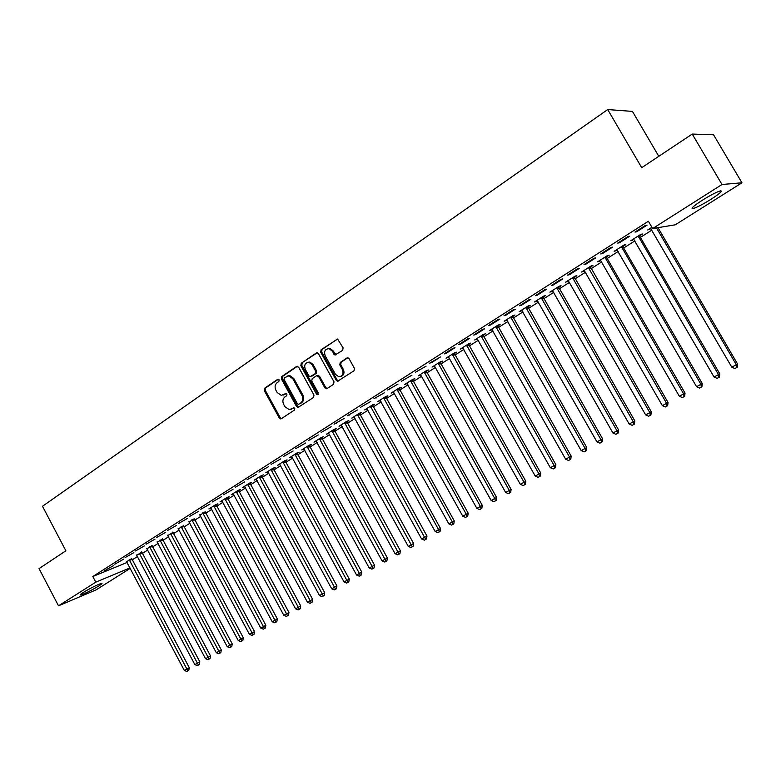 <?xml version="1.0" encoding="UTF-8"?>
<svg xmlns="http://www.w3.org/2000/svg" width="781" height="781" viewBox="0 0 781 781"><rect width="100%" height="100%" fill="white"/><g stroke="black" fill="none" stroke-linecap="round" stroke-linejoin="round"><path stroke-width="1.17" d="M279.12 379.82L277.675 379.341L264.652 388.216L264.271 390.559L279.276 418.001L281.336 418.714L294.505 410.035L294.788 408.385L293.832 407.741L289.341 409.674L284.948 406.735L283.688 404.431C282.302 401.307 282.722 398.788 284.958 396.885L286.666 395.742L286.949 394.083L286.031 393.448L281.326 395.401L277.148 392.501L275.898 390.207C274.502 387.083 274.922 384.555 277.148 382.641L278.846 381.479L279.12 379.82M711.061 199.253C703.125 204.173 697.169 207.268 693.216 208.556C690.179 208.966 693.186 206.223 702.217 200.307C710.202 195.348 716.206 192.214 720.209 190.906C723.235 190.535 720.18 193.317 711.061 199.253M98.943 585.887C91.172 590.524 85.051 593.57 80.589 595.015C79.525 595.151 80.384 594.321 83.167 592.535C90.986 587.868 97.117 584.813 101.579 583.358C102.653 583.231 101.774 584.071 98.943 585.887M342.654 350.357L343.093 347.896L337.626 339.061L321.128 349.722L320.698 352.163L336.279 380.347L337.548 381.265L353.988 370.819L354.437 368.359L349.087 358.713L347.955 357.815L346.891 358.01L340.243 362.462L339.803 364.903L342.439 369.667C343.825 373.962 342.605 376.325 338.759 376.764L335.44 374.314L325.169 355.745C323.783 351.225 325.121 348.873 329.172 348.677L332.12 351.04L334.971 355.023L342.654 350.357M652.643 228.55L722.005 184.501L741.95 182.783L675.272 224.801L652.643 228.55L648.386 221.248L92.812 576.524L95.78 582.157L130.007 567.894M130.251 568.353L96.131 589.86L58.507 605.822L39.05 568.617L65.877 550.771L42.486 506.283L607.716 109.555L641.709 167.681L692.23 134.068L722.005 184.501M58.507 605.822L95.78 582.157M298.625 367.177L296.516 366.494L281.785 376.54L281.385 378.912L296.565 406.579L297.932 407.497L313.562 397.47L313.982 395.079L298.625 367.177M301.251 363.272L316.295 353.012L317.32 352.817L318.443 353.695L334.004 381.86L333.565 384.281L327.024 388.596L324.876 387.884L318.589 376.501L316.451 375.798L312.175 378.668L311.756 381.069L318.257 392.882L317.398 394.717L316.471 394.063L300.841 365.674L301.251 363.272L317.213 352.797M658.803 156.307L632.444 111.4L607.716 109.555M617.732 243.096L619.401 242.793L629.691 236.223L628.051 236.506L617.732 243.096M639.746 235.755L642.48 234.017L640.918 234.29L630.804 240.714L634.006 239.396M584.012 264.632L585.76 264.261L595.747 257.886L594.019 258.238L584.012 264.632M606.534 256.851L609.19 255.172L607.54 255.504L597.729 261.742L600.843 260.473M605.011 257.828L605.792 257.33M551.298 285.514L553.133 285.085L562.818 278.905L561.012 279.315L551.298 285.514M574.299 277.343L576.866 275.703L575.148 276.093L565.62 282.156L568.646 280.935M519.56 305.771L521.454 305.293L530.865 299.289L528.981 299.758L519.56 305.771M542.98 297.239L545.489 295.648L543.693 296.097L534.438 301.983L537.621 301.144L612.958 433.025L616.99 430.79L541.194 297.688M488.74 325.452L490.702 324.916L499.84 319.087L497.887 319.605L488.74 325.452M512.561 316.569L514.991 315.026L513.137 315.524L504.145 321.245L507.006 320.103M458.808 344.567L460.829 343.972L469.703 338.319L467.692 338.886L458.808 344.567M482.99 335.361L485.352 333.858L483.439 334.405L474.692 339.969L477.484 338.866M429.716 363.136L431.805 362.501L440.425 356.995L429.716 363.136M454.239 353.627L456.543 352.172L454.571 352.758L446.058 358.167L448.772 357.102M401.444 381.187L411.968 375.163L401.444 381.187M426.27 371.405L428.505 369.979L426.485 370.614L418.206 375.876L420.852 374.851M373.943 398.74L384.291 392.823L373.943 398.74M399.062 388.694L401.229 387.317L399.159 387.991L391.105 393.107L393.673 392.121M347.194 415.824L357.356 410.005L347.194 415.824M372.566 405.534L374.685 404.187L372.557 404.9L364.717 409.888L367.226 408.922M321.157 432.449L331.154 426.719L321.157 432.449M341.072 424.913L408.268 546.397L413.598 543.469L346.666 421.369L339.022 426.221L341.473 425.294M346.764 421.925L348.824 420.617L346.657 421.369M295.804 448.626L305.644 443.003L295.804 448.626M321.626 437.897L323.637 436.618L321.43 437.409L313.991 442.134L316.383 441.236M271.114 464.392L280.799 458.857L271.114 464.392M297.141 453.458L299.094 452.219L296.848 453.029L289.605 457.646L291.928 456.778M247.069 479.749L256.598 474.301L247.069 479.749M273.262 468.639L275.176 467.419L272.891 468.268L265.823 472.759L268.088 471.919M223.62 494.715L233.002 489.355L223.62 494.715M249.979 483.429L251.843 482.248L249.529 483.117L242.637 487.5L244.844 486.661M200.776 509.3L210.011 504.028L200.776 509.3M227.271 497.858L229.087 496.706L226.744 497.604L220.017 501.88L222.155 501.051M178.488 523.534L187.586 518.34L178.488 523.534M205.11 511.936L200.034 515.099M156.747 537.416L165.709 532.3L156.747 537.416M183.486 525.681L178.439 528.805M135.523 550.956L144.358 545.919L135.523 550.956M162.38 539.095L157.352 542.18M114.817 564.185L123.525 559.216L114.817 564.185M141.751 552.196L136.763 555.252M92.812 576.524L127.118 562.447M132.126 559.918L137.485 556.511M142.259 553.485L147.726 550.019M152.51 546.983L158.084 543.449M162.887 540.393L168.559 536.801M173.382 533.735L179.161 530.065M184.004 526.999L189.9 523.26M194.752 520.175L200.756 516.368M205.637 513.273L211.758 509.388M216.649 506.283L222.888 502.32M227.798 499.205L234.154 495.174M239.093 492.04L245.566 487.93M250.516 484.796L257.125 480.598M262.084 477.455L268.82 473.179M273.809 470.016L280.662 465.661M285.67 462.489L292.66 458.047M297.688 454.864L304.815 450.334M309.862 447.142L317.125 442.524M322.192 439.312L329.602 434.617M334.678 431.395L342.234 426.602M347.33 423.361L355.033 418.479M360.148 415.228L367.997 410.25M373.142 406.989L381.148 401.903M386.302 398.632L394.464 393.458M399.638 390.168L407.965 384.887M413.159 381.597L421.652 376.208M426.865 372.898L435.525 367.402M440.757 364.083L449.592 358.479M454.845 355.14L463.855 349.429M469.117 346.081L478.314 340.252M483.605 336.894L492.977 330.949M498.288 327.581L507.855 321.508M513.176 318.131L522.938 311.931M528.288 308.544L538.246 302.227M543.615 298.82L553.768 292.367M559.157 288.95L569.525 282.371M574.933 278.944L585.516 272.227M590.934 268.791L601.741 261.938M607.179 258.482L618.21 251.482M623.668 248.016L634.924 240.88M640.4 237.395L651.891 230.112M131.628 558.64L126.649 561.666M104.654 570.677L113.294 565.747L104.654 570.677M152.002 545.685L146.994 548.75M125.106 557.605L133.873 552.606L125.106 557.605M172.865 532.427L167.827 535.532M146.067 544.23L154.97 539.154L146.067 544.23M194.235 518.848L189.168 521.991M167.544 530.514L176.574 525.359L167.544 530.514M216.122 504.946L217.919 503.804L215.566 504.711L208.917 508.939L211.026 508.119M189.558 516.466L198.725 511.233L189.558 516.466M238.556 490.693L240.392 489.521L238.068 490.409L231.264 494.734L233.431 493.904M212.129 502.056L221.433 496.736L212.129 502.056M261.547 476.078L263.431 474.877L261.137 475.736L254.157 480.178L256.393 479.339M235.266 487.276L244.726 481.877L235.266 487.276M285.124 461.093L287.057 459.872L284.792 460.692L277.636 465.251L279.94 464.392M259.019 472.124L268.615 466.628L259.019 472.124M309.305 445.726L311.287 444.467L309.061 445.268L301.72 449.934L304.073 449.055M283.386 456.563L293.139 450.979L283.386 456.563M334.112 429.97L336.152 428.671L333.965 429.433L326.429 434.226L328.84 433.318M308.397 440.591L318.316 434.919L308.397 440.591M359.582 413.784L361.671 412.456L359.524 413.188L351.782 418.108L354.262 417.161M334.083 424.19L344.167 418.421L334.083 424.19M385.726 397.168L387.864 395.811L385.765 396.504L377.819 401.551L380.367 400.575M360.48 407.34L370.731 401.473L360.48 407.34M412.573 380.113L414.779 378.707L412.729 379.361L404.568 384.555L407.174 383.539M387.601 390.022L398.027 384.047L387.601 390.022M440.162 362.579L442.427 361.134L440.425 361.749L432.039 367.09L434.714 366.035M415.482 372.225L426.094 366.143L415.482 372.225M468.522 344.558L470.845 343.084L468.903 343.65L460.273 349.136L463.026 348.053M444.155 353.91L446.215 353.305L454.962 347.721L452.921 348.316L444.155 353.91M497.673 326.028L500.074 324.505L498.18 325.033L489.316 330.675L492.137 329.553M473.667 335.078L475.658 334.512L484.659 328.772L482.687 329.318L473.667 335.078M527.663 306.972L530.133 305.41L528.307 305.879L519.18 311.687L522.089 310.526M504.038 315.69L505.971 315.173L515.235 309.266L513.322 309.754L504.038 315.69M558.522 287.359L561.061 285.748L559.313 286.168L549.912 292.143L552.899 290.942M535.307 295.716L537.172 295.257L546.72 289.175L544.874 289.614L535.307 295.716M590.299 267.17L592.906 265.511L591.227 265.872L581.552 272.032L584.627 270.782M584.159 270.372L662.376 405.651L666.593 403.308L588.913 268.566L589.528 267.658M567.533 275.146L569.32 274.746L579.16 268.479L577.384 268.859L567.533 275.146M623.023 246.386L625.708 244.668L624.107 244.97L614.139 251.306L617.302 250.018M600.735 253.942L602.454 253.61L612.587 247.138L610.898 247.46L600.735 253.942M651.91 227.291L647.713 229.965L650.973 228.618M634.982 232.084L636.613 231.811L647.068 225.143L645.467 225.397L634.982 232.084M692.23 134.068L713.541 134.781L741.95 182.783M285.719 455.723L285.455 455.235M298.127 447.806L297.854 447.318M310.692 439.781L310.428 439.293M323.432 431.649L323.158 431.161M336.338 423.419L336.074 422.921M349.429 415.062L349.156 414.574M362.687 406.608L362.413 406.11M376.13 398.027L375.856 397.519M389.758 389.329L389.485 388.821M403.582 380.513L403.299 380.005M417.591 371.571L417.308 371.053M431.805 362.501L431.512 361.984M462.235 348.551L461.961 348.062M446.215 353.305L445.922 352.787M476.625 339.403L476.351 338.915M460.829 343.972L460.536 343.455M491.22 330.138L490.937 329.641M475.658 334.512L475.365 333.995M506.01 320.737L505.727 320.23M490.702 324.916L490.409 324.388M521.025 311.199L520.732 310.692M505.971 315.173L505.668 314.645M536.244 301.525L535.961 301.017M521.454 305.293L521.152 304.756M551.689 291.704L551.396 291.196M537.172 295.257L536.869 294.72M567.357 281.756L567.065 281.238M553.133 285.085L552.821 284.538M583.261 271.651L582.958 271.134M569.32 274.746L569.007 274.199M599.388 261.391L599.095 260.874M585.76 264.261L585.447 263.714M615.77 250.994L615.467 250.467M602.454 253.61L602.131 253.054M632.385 240.431L632.083 239.904M619.401 242.793L619.079 242.237M649.265 229.712L648.952 229.175M636.613 231.811L636.281 231.254M283.142 395.088L283.786 394.737M286.207 393.478L284.743 394.464M291.059 409.322L291.606 409.01M294.007 407.76L292.553 408.717M278.417 379.224L265.628 387.942L265.237 390.295L280.233 417.698L281.502 418.606M297.415 366.279L282.742 376.286L282.341 378.658L297.512 406.286L298.801 407.204M284.323 377.76L284.05 379.42L297.385 403.728L298.332 404.373L300.675 403.025C302.95 401.112 303.389 398.574 301.983 395.411L292.826 378.746L288.892 375.866L284.323 377.76M287.838 375.876L289.849 375.612L293.783 378.492L302.93 395.137C304.326 398.29 303.897 400.829 301.612 402.732L299.797 403.933M317.389 375.544L319.527 376.237L325.804 387.61L327.122 388.528M302.198 363.028L301.788 365.43L318.15 394.405M312.088 364.707L308.954 362.316C305.127 362.667 303.907 365 305.283 369.315L308.846 375.788L310.086 376.696L315.251 373.621L315.67 371.2L312.088 364.707L313.025 364.463L309.901 362.072L307.948 362.286M313.025 364.463L316.608 370.946L316.188 373.367L311.912 376.227M327.942 348.599L330.099 348.453L333.048 350.806L336.045 354.808M340.721 376.501C343.835 375.397 344.714 373.035 343.357 369.413L342.439 369.667M347.779 357.786L341.16 362.208L340.721 364.659L343.357 369.413M337.421 339.022L322.065 349.488L321.635 351.928L337.197 380.083L338.534 381.011M126.395 561.402L184.336 670.449L189.295 667.716L131.559 558.288M187.84 670.859L186.786 671.445L188.768 670.352L187.84 670.859L129.168 559.635M186.786 671.445L184.336 670.449M189.295 667.716L188.768 670.352M136.499 554.979L194.869 664.611L199.838 661.868L141.683 551.845M198.394 665.031L197.329 665.617L199.321 664.514L198.394 665.031L139.311 553.192M197.329 665.617L194.869 664.611M199.838 661.868L199.321 664.514M146.721 548.477L205.53 658.705L210.519 655.952L151.934 545.323M209.074 659.125L208 659.72L210.001 658.617L209.074 659.125L149.571 546.671M208 659.72L205.53 658.705M210.519 655.952L210.001 658.617M157.069 541.897L216.308 652.731L221.326 649.968L162.302 538.734M219.891 653.15L218.797 653.746L220.808 652.643L219.891 653.15L159.949 540.071M218.797 653.746L216.308 652.731M221.326 649.968L220.808 652.643M167.544 535.239L227.232 646.688L232.26 643.915L172.796 532.056M230.825 647.107L229.731 647.713L231.742 646.6L230.825 647.107L170.463 533.394M229.731 647.713L227.232 646.688M232.26 643.915L231.742 646.6M178.136 528.503L238.273 640.566L243.321 637.784L183.418 525.291M241.905 640.986L240.792 641.601L242.813 640.488L241.905 640.986L181.094 526.628M240.792 641.601L238.273 640.566M243.321 637.784L242.813 640.488M188.865 521.688L249.451 634.377L254.528 631.585L194.157 518.457M253.112 634.787L251.98 635.412L254.01 634.299L253.112 634.787L191.853 519.785M251.98 635.412L249.451 634.377M254.528 631.585L254.01 634.299M199.721 514.786L260.776 628.1L265.862 625.298L205.042 511.535M264.456 628.52L263.314 629.154L265.355 628.031L264.456 628.52L202.738 512.863M263.314 629.154L260.776 628.1M265.862 625.298L265.355 628.031M210.704 507.796L272.237 621.754L277.343 618.942L216.044 504.526M275.947 622.174L274.785 622.808L276.825 621.686L275.947 622.174L213.769 505.854M274.785 622.808L272.237 621.754M277.343 618.942L276.825 621.686M221.833 500.728L283.835 615.33L288.96 612.509L227.193 497.429M287.574 615.75L286.402 616.394L288.453 615.262L287.574 615.75L224.928 498.756M286.402 616.394L283.835 615.33M288.96 612.509L288.453 615.262M233.089 493.572L295.579 608.829L300.724 605.988L238.478 490.253M299.348 609.239L298.157 609.893L300.216 608.76L299.348 609.239L236.223 491.581M298.157 609.893L295.579 608.829M300.724 605.988L300.216 608.76M244.492 486.319L307.47 602.239L312.634 599.388L249.9 482.98M311.268 602.649L310.067 603.313L312.136 602.18L311.268 602.649L247.665 484.298M310.067 603.313L307.47 602.239M312.634 599.388L312.136 602.18M256.031 478.978L319.517 595.571L324.701 592.711L261.459 475.619M323.334 595.981L322.123 596.655L324.203 595.512L323.334 595.981L259.253 476.937M322.123 596.655L319.517 595.571M324.701 592.711L324.203 595.512M267.727 471.548L331.71 588.815L336.914 585.945L273.174 468.161M335.566 589.225L334.336 589.909L336.416 588.757L335.566 589.225L270.978 469.479M334.336 589.909L331.71 588.815M336.914 585.945L336.416 588.757M279.559 464.021L344.06 581.972L349.283 579.092L285.036 460.614M347.945 582.382L346.705 583.075L348.795 581.913L347.945 582.382L282.859 461.932M346.705 583.075L344.06 581.972M349.283 579.092L348.795 581.913M291.547 456.407L356.575 575.041L361.818 572.151L297.044 452.96M360.49 575.451L359.231 576.153L361.33 574.992L360.49 575.451L294.886 454.278M359.231 576.153L356.575 575.041M361.818 572.151L361.33 574.992M303.692 448.685L369.247 568.021L374.509 565.112L309.208 445.219M373.191 568.431L371.912 569.134L374.021 567.972L373.191 568.431L307.079 446.537M371.912 569.134L369.247 568.021M374.509 565.112L374.021 567.972M315.993 440.865L382.085 560.904L387.366 557.995L321.538 437.37M386.068 561.314L384.769 562.037L386.888 560.865L386.068 561.314L319.419 438.688M384.769 562.037L382.085 560.904M387.366 557.995L386.888 560.865M328.45 432.938L395.088 553.7L400.399 550.781L334.014 429.423M399.101 554.11L397.793 554.842L399.911 553.67L399.101 554.11L331.925 430.731M397.793 554.842L395.088 553.7M400.399 550.781L399.911 553.67M412.319 546.807L410.991 547.549L413.12 546.368L412.319 546.807L344.597 422.677M410.991 547.549L408.268 546.397M413.598 543.469L413.12 546.368M353.871 416.781L421.623 539.007L426.973 536.059L359.475 413.217M425.704 539.417L424.356 540.159L426.494 538.978L425.704 539.417L357.434 414.516M424.356 540.159L421.623 539.007M426.973 536.059L426.494 538.978M366.826 408.541L435.163 531.51L440.533 528.552L372.459 404.958M439.273 531.92L437.907 532.671L440.054 531.48L439.273 531.92L438.571 529.616L370.438 406.247M437.907 532.671L435.163 531.51M440.533 528.552L440.054 531.48M336.513 339.237L337.412 339.032M379.956 400.194L448.88 523.905L454.269 520.937L385.619 396.592M453.029 524.315L451.643 525.076L453.8 523.895L453.029 524.315L452.336 521.991L383.617 397.871M451.643 525.076L448.88 523.905M454.269 520.937L453.8 523.895M393.273 391.73L462.782 516.212L468.19 513.224L398.954 388.118M466.96 516.612L465.564 517.393L467.721 516.192L466.96 516.612L466.286 514.269L396.982 389.377M465.564 517.393L462.782 516.212M468.19 513.224L467.721 516.192M406.755 383.159L476.879 508.402L482.307 505.405L412.475 379.527M481.096 508.802L479.671 509.593L481.838 508.392L481.096 508.802L480.432 506.43L410.513 380.767M479.671 509.593L476.879 508.402M482.307 505.405L481.838 508.392M420.432 374.46L491.161 500.484L496.609 497.487L426.172 370.819M495.418 500.894L493.973 501.685L496.15 500.484L495.418 500.894L494.763 498.493L424.239 372.039M493.973 501.685L491.161 500.484M496.609 497.487L496.15 500.484M434.295 365.654L505.649 492.46L511.116 489.453L440.064 361.984M509.934 492.87L508.48 493.67L510.667 492.469L509.934 492.87L509.3 490.439L438.161 363.194M508.48 493.67L505.649 492.46M511.116 489.453L510.667 492.469M448.353 356.712L520.331 484.327L525.828 481.301L454.142 353.032M524.666 484.728L523.182 485.548L525.379 484.337L524.666 484.728L524.041 482.277L452.267 354.223M523.182 485.548L520.331 484.327M525.828 481.301L525.379 484.337M462.596 347.652L535.229 476.078L540.745 473.042L468.415 343.952M539.593 476.478L538.089 477.308L540.296 476.088L539.593 476.478L538.988 473.999L466.569 345.134M538.089 477.308L535.229 476.078M540.745 473.042L540.296 476.088M477.045 338.466L550.332 467.712L555.867 464.656L482.892 334.756M554.735 468.112L553.212 468.951L555.428 467.731L554.735 468.112L554.149 465.603L481.076 335.908M553.212 468.951L550.332 467.712M555.867 464.656L555.428 467.731M491.698 329.152L565.659 459.218L571.204 456.163L497.575 325.423M570.101 459.618L568.548 460.478L570.774 459.248L570.101 459.618L569.515 457.08L495.789 326.556M568.548 460.478L565.659 459.218M571.204 456.163L570.774 459.248M506.557 319.702L581.191 450.617L586.765 447.542L512.463 315.954M585.682 451.008L584.11 451.877L586.336 450.647L585.682 451.008L585.115 448.44L510.706 317.076M584.11 451.877L581.191 450.617M586.765 447.542L586.336 450.647M521.64 310.125L596.957 441.88L602.561 438.795L527.565 306.357M601.487 442.28L599.896 443.159L602.131 441.919L601.487 442.28L600.94 439.683L525.838 307.45M599.896 443.159L596.957 441.88M602.561 438.795L602.131 441.919M617.517 433.416L615.906 434.304L618.152 433.065L617.517 433.416L616.99 430.79L618.572 429.931L542.883 296.614M615.906 434.304L612.958 433.025M618.572 429.931L618.152 433.065M552.44 290.532L629.183 424.034L634.826 420.92L558.425 286.734M633.791 424.425L632.161 425.323L634.406 424.083L633.791 424.425L633.284 421.76L556.765 287.789M632.161 425.323L629.183 424.034M634.826 420.92L634.406 424.083M568.178 280.525L645.653 414.906L651.315 411.792L574.191 276.708M650.309 415.297L648.64 416.214L650.905 414.965L650.309 415.297L649.812 412.602L572.571 277.733M648.64 416.214L645.653 414.906M651.315 411.792L650.905 414.965M667.062 406.032L665.383 406.969L667.648 405.71L667.062 406.032L666.593 403.308L668.048 402.518L590.202 266.536M590.416 267.795L588.728 268.166L588.61 267.541M665.383 406.969L662.376 405.651M668.048 402.518L667.648 405.71M600.364 260.063L679.343 396.25L685.044 393.107L606.837 257.886L606.437 256.207M684.078 396.631L682.369 397.578L684.644 396.318L684.078 396.631L683.619 393.878L604.885 257.193M682.369 397.578L679.343 396.25M685.044 393.107L684.644 396.318M616.824 249.608L696.564 386.712L702.285 383.559L623.316 247.421L622.916 245.732M701.348 387.093L699.61 388.05L701.894 386.79L701.348 387.093L700.908 384.301L621.412 246.689M699.61 388.05L696.564 386.712M702.285 383.559L701.894 386.79M633.518 238.986L714.049 377.028L719.789 373.855L640.049 236.789L639.649 235.091M718.881 377.408L717.114 378.375L719.408 377.116L718.881 377.408L718.461 374.577L638.175 236.028M717.114 378.375L714.049 377.028M719.789 373.855L719.408 377.116M650.475 228.208L731.797 367.187L737.567 364.014L658.002 227.661M736.678 367.568L734.882 368.554L737.196 367.285L736.678 367.568L736.288 364.707L656.479 227.915M734.882 368.554L731.797 367.187M737.567 364.014L737.196 367.285M278.221 379.195L277.675 379.341M286.002 393.448L285.485 393.595M280.233 417.698L279.276 418.001M265.237 390.295L264.271 390.559M265.628 387.942L264.652 388.216M297.512 406.286L296.565 406.579M282.341 378.658L281.385 378.912M282.742 376.286L281.785 376.54M297.356 366.279L296.516 366.494M301.612 402.732L300.675 403.025M302.93 395.137L301.983 395.411M293.783 378.492L292.826 378.746M317.184 352.797L316.295 353.012M325.804 387.61L324.876 387.884M319.527 376.237L318.589 376.501M317.408 393.79L316.471 394.063M301.788 365.43L300.841 365.674M316.188 373.367L315.251 373.621M316.608 370.946L315.67 371.2M334.766 353.9L333.838 354.135M333.048 350.806L332.12 351.04M340.721 364.659L339.803 364.903M341.16 362.208L340.243 362.462M347.75 357.786L346.891 358.01M337.197 380.083L336.279 380.347M321.635 351.928L320.698 352.163M322.065 349.488L321.128 349.722M131.872 559.43L129.421 560.436M131.677 558.874L129.216 559.879M142.005 553.007L139.565 553.993M141.8 552.44L139.36 553.436M152.256 546.495L149.825 547.481M152.051 545.929L149.62 546.915M162.624 539.915L160.203 540.882M162.419 539.339L159.998 540.315M173.118 533.247L170.707 534.214M172.913 532.671L170.502 533.638M183.74 526.501L181.348 527.458M183.535 525.925L181.143 526.882M194.489 519.677L192.106 520.615M194.284 519.101L191.901 520.039M205.374 512.775L203.001 513.703M205.159 512.19L202.787 513.117M216.386 505.776L214.023 506.693M216.171 505.19L213.818 506.108M227.535 498.698L225.182 499.606M227.32 498.112L224.977 499.01M238.82 491.542L236.487 492.43M238.605 490.946L236.272 491.835M250.242 484.279L247.928 485.157M250.027 483.683L247.714 484.562M261.811 476.937L259.517 477.796M261.596 476.332L259.302 477.201M273.526 469.498L271.241 470.347M273.311 468.893L271.027 469.742M285.387 461.971L283.122 462.801M285.172 461.356L282.907 462.196M297.405 454.337L295.159 455.157M297.19 453.732L294.935 454.542M309.569 446.615L307.343 447.415M309.354 446L307.128 446.8M321.899 438.785L319.693 439.576M321.674 438.17L319.468 438.951M334.385 430.858L332.198 431.629M334.161 430.233L331.974 431.005M347.037 422.833L344.87 423.585M346.813 422.199L344.646 422.951M359.856 414.691L357.708 415.433M359.631 414.057L357.483 414.789M372.84 406.452L370.711 407.165M372.615 405.808L370.487 406.53M385.999 398.095L383.891 398.788M385.775 397.451L383.666 398.144M399.335 389.621L397.256 390.305M399.111 388.977L397.031 389.66M412.856 381.04L410.796 381.704M412.622 380.396L410.572 381.05M426.553 372.342L424.522 372.986M426.319 371.688L424.288 372.322M440.445 363.526L438.444 364.141M440.211 362.862L438.209 363.477M454.522 354.584L452.55 355.179M454.288 353.92L452.316 354.515M468.805 345.514L466.853 346.09M468.571 344.851L466.618 345.427M483.283 336.328L481.36 336.875M483.039 335.654L481.125 336.201M497.966 327.005L496.072 327.532M497.722 326.331L495.837 326.858M512.853 317.555L510.999 318.052M512.609 316.871L510.754 317.369M527.956 307.958L526.13 308.446M527.712 307.275L525.886 307.753M543.273 298.235L541.487 298.684M543.029 297.541L541.243 297.991M558.825 288.365L557.058 288.794M558.571 287.672L556.814 288.091M574.591 278.358L572.873 278.749M574.347 277.645L572.619 278.046M590.592 268.195L588.913 268.566M590.348 267.483L588.659 267.854M606.837 257.886L605.187 258.218M606.583 257.164L604.933 257.505M623.316 247.421L621.715 247.723M623.072 246.698L621.461 247.001M640.049 236.789L638.487 237.073M639.795 236.067L638.223 236.34M693.216 208.556L692.542 207.414M281.365 418.704L280.672 418.919M298.713 407.262L297.932 407.497M289.849 375.612L288.892 375.866M327.102 388.528L326.175 388.801M318.297 375.329L317.359 375.593M318.023 394.522L317.398 394.717M309.901 362.072L308.954 362.316M335.898 354.789L334.971 355.023M330.099 348.453L329.172 348.677M338.466 381.001L337.548 381.265M574.513 278.202L572.795 278.602M606.593 257.232L604.943 257.574"/></g></svg>
